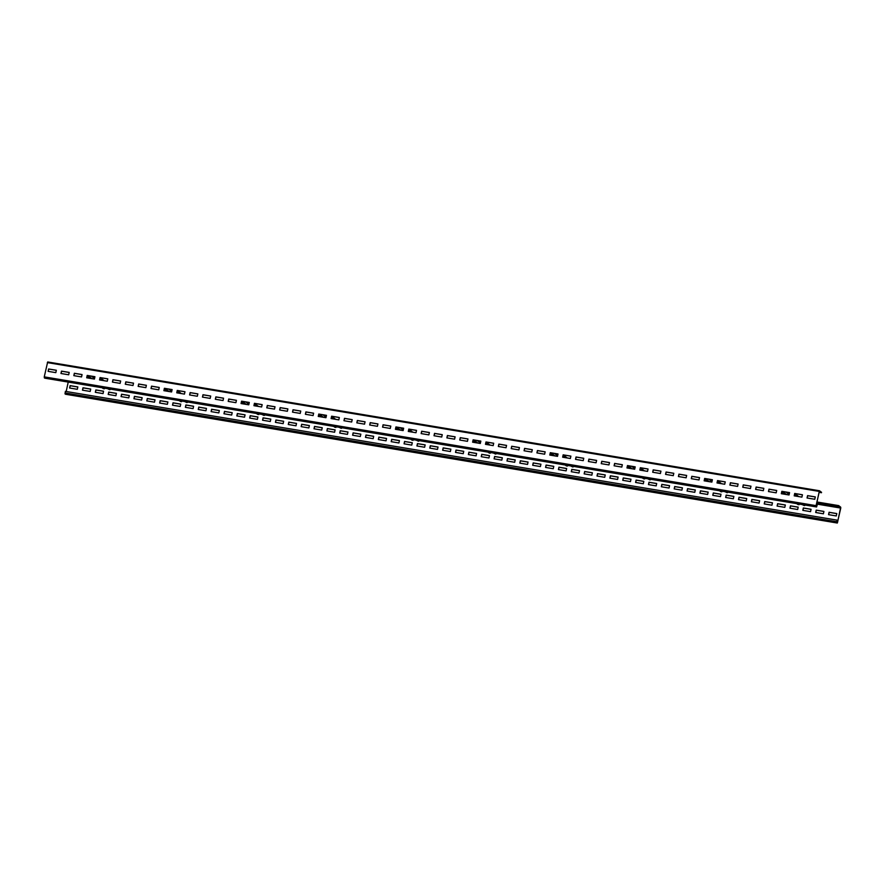 <?xml version="1.0" encoding="UTF-8"?>
<svg xmlns="http://www.w3.org/2000/svg" width="885" height="885" viewBox="0 0 885 885"><rect width="100%" height="100%" fill="white"/><g stroke="black" fill="none" stroke-linecap="round" stroke-linejoin="round"><path stroke-width="1.33" d="M44.803 378.172L44.25 376.866L47.679 361.965L819.455 490.755M816.578 506.961L44.726 378.16L816.545 506.939L816.07 505.645L819.499 490.755L821.545 492.325L819.256 491.474L816.169 505.733L816.645 506.552L817.275 504.727L816.545 506.939M814.775 499.273L815.295 496.905L807.574 495.611L807.054 497.99L814.775 499.273M801.91 497.127L802.429 494.759L794.708 493.465L794.199 495.843L801.91 497.127M789.044 494.98L789.564 492.613L781.842 491.319L781.333 493.697L789.044 494.98M776.189 492.834L776.698 490.467L768.976 489.173L768.468 491.551L776.189 492.834M763.324 490.688L763.832 488.321L756.122 487.027L755.602 489.405L763.324 490.688M750.458 488.542L750.967 486.175L743.256 484.88L742.736 487.259L750.458 488.542M737.592 486.396L738.112 484.029L730.39 482.734L729.882 485.113L737.592 486.396M724.726 484.25L725.246 481.871L717.525 480.588L717.016 482.967L724.726 484.25M711.872 482.104L712.381 479.725L704.659 478.442L704.15 480.82L711.872 482.104M699.006 479.958L699.515 477.579L691.804 476.296L691.285 478.674L699.006 479.958M686.14 477.812L686.649 475.433L678.939 474.15L678.419 476.528L686.14 477.812M673.275 475.665L673.795 473.287L666.073 472.004L665.553 474.382L673.275 475.665M660.409 473.519L660.929 471.141L653.207 469.858L652.699 472.236L660.409 473.519M647.554 471.373L648.063 468.995L640.342 467.711L639.833 470.09L647.554 471.373M634.689 469.227L635.198 466.849L627.476 465.565L626.967 467.944L634.689 469.227M621.823 467.081L622.332 464.702L614.621 463.419L614.101 465.798L621.823 467.081M608.957 464.935L609.477 462.556L601.756 461.273L601.236 463.651L608.957 464.935M596.092 462.789L596.612 460.41L588.89 459.127L588.381 461.505L596.092 462.789M583.237 460.642L583.746 458.264L576.024 456.981L575.515 459.359L583.237 460.642M570.371 458.496L570.88 456.118L563.159 454.835L562.65 457.213L570.371 458.496M557.506 456.35L558.015 453.972L550.304 452.689L549.784 455.067L557.506 456.35M544.64 454.204L545.16 451.826L537.438 450.542L536.918 452.91L544.64 454.204M531.774 452.058L532.294 449.68L524.573 448.396L524.064 450.764L531.774 452.058M518.909 449.912L519.429 447.533L511.707 446.25L511.198 448.618L518.909 449.912M506.054 447.766L506.563 445.387L498.841 444.104L498.332 446.471L506.054 447.766M493.188 445.62L493.697 443.241L485.987 441.958L485.467 444.325L493.188 445.62M480.323 443.474L480.832 441.095L473.121 439.812L472.601 442.179L480.323 443.474M467.457 441.327L467.977 438.949L460.255 437.666L459.746 440.033L467.457 441.327M454.591 439.181L455.111 436.803L447.39 435.52L446.881 437.887L454.591 439.181M441.737 437.035L442.246 434.657L434.524 433.373L434.015 435.741L441.737 437.035M428.871 434.889L429.38 432.511L421.669 431.227L421.149 433.595L428.871 434.889M416.005 432.743L416.514 430.364L408.804 429.081L408.284 431.449L416.005 432.743M403.14 430.597L403.66 428.218L395.938 426.924L395.418 429.302L403.14 430.597M390.274 428.451L390.794 426.072L383.072 424.778L382.563 427.156L390.274 428.451M377.419 426.305L377.928 423.926L370.207 422.632L369.698 425.01L377.419 426.305M364.554 424.158L365.062 421.78L357.341 420.486L356.832 422.864L364.554 424.158M351.688 422.012L352.197 419.634L344.486 418.339L343.966 420.718L351.688 422.012M338.822 419.866L339.342 417.488L331.621 416.193L331.101 418.572L338.822 419.866M325.957 417.72L326.476 415.342L318.755 414.047L318.246 416.426L325.957 417.72M313.102 415.563L313.611 413.195L305.889 411.901L305.38 414.28L313.102 415.563M300.236 413.417L300.745 411.049L293.023 409.755L292.515 412.133L300.236 413.417M287.371 411.271L287.879 408.903L280.169 407.609L279.649 409.987L287.371 411.271M274.505 409.124L275.025 406.757L267.303 405.463L266.783 407.841L274.505 409.124M261.639 406.978L262.159 404.611L254.438 403.317L253.929 405.695L261.639 406.978M248.773 404.832L249.293 402.465L241.572 401.17L241.063 403.549L248.773 404.832M235.919 402.686L236.428 400.319L228.706 399.024L228.197 401.403L235.919 402.686M223.053 400.54L223.562 398.173L215.851 396.878L215.332 399.257L223.053 400.54M210.188 398.394L210.696 396.026L202.986 394.732L202.466 397.111L210.188 398.394M197.322 396.248L197.842 393.88L190.12 392.586L189.611 394.964L197.322 396.248M184.456 394.102L184.976 391.723L177.254 390.44L176.746 392.818L184.456 394.102M171.601 391.955L172.11 389.577L164.389 388.294L163.88 390.672L171.601 391.955M158.736 389.809L159.245 387.431L151.534 386.148L151.014 388.526L158.736 389.809M145.87 387.663L146.379 385.285L138.668 384.001L138.148 386.38L145.87 387.663M133.004 385.517L133.524 383.139L125.803 381.855L125.283 384.234L133.004 385.517M120.139 383.371L120.659 380.992L112.937 379.709L112.428 382.088L120.139 383.371M107.284 381.225L107.793 378.846L100.071 377.563L99.562 379.942L107.284 381.225M94.418 379.079L94.927 376.7L87.206 375.417L86.697 377.795L94.418 379.079M81.553 376.933L82.062 374.554L74.351 373.271L73.831 375.649L81.553 376.933M68.687 374.786L69.207 372.408L61.485 371.125L60.965 373.503L68.687 374.786M55.821 372.64L56.341 370.262L48.62 368.979L48.111 371.357L55.821 372.64M819.067 492.325L821.468 492.724M816.977 501.994L838.692 505.612L840.617 507.57L837.564 522.305L836.933 522.283L837.144 520.137L836.801 521.719L837.321 523.035L840.75 508.134L840.706 507.182L838.692 505.612M816.899 502.392L838.604 506.01M102.107 387.741L103.08 388.504A0.819 0.774 -52.2 0 0 103.412 388.648L104.386 388.803L104.01 388.061M107.494 388.637L109.596 389.677A0.819 0.774 -52.2 0 0 110.492 389.146M94.518 378.581L91.432 376.18M91.885 378.658L87.947 375.605M104.386 388.803L103.246 387.929M91.122 378.526L87.305 375.572M815.273 496.961L807.684 495.7L807.175 498.012M802.407 494.815L794.818 493.553L794.321 495.865M789.553 492.668L781.953 491.407L781.455 493.719M776.687 490.522L769.087 489.261L768.589 491.573M763.821 488.376L756.221 487.115L755.724 489.427M750.956 486.23L743.367 484.969L742.858 487.281M738.09 484.084L730.501 482.823L730.003 485.135M725.235 481.938L717.635 480.677L717.138 482.989M712.37 479.792L704.77 478.531L704.272 480.843M699.504 477.646L691.904 476.384L691.406 478.697M686.638 475.499L679.038 474.238L678.541 476.55M673.773 473.353L666.184 472.092L665.675 474.404M660.918 471.207L653.318 469.946L652.82 472.258M648.052 469.061L640.452 467.8L639.955 470.112M635.187 466.915L627.587 465.643L627.089 467.955M622.321 464.769L614.721 463.497L614.223 465.809M609.455 462.623L601.866 461.351L601.357 463.663M596.601 460.477L589.001 459.204L588.503 461.516M583.735 458.33L576.135 457.058L575.637 459.37M570.869 456.184L563.269 454.912L562.772 457.224M558.004 454.038L550.404 452.766L549.906 455.078M545.138 451.892L537.549 450.62L537.04 452.932M532.272 449.746L524.683 448.474L524.185 450.786M519.418 447.6L511.818 446.328L511.32 448.64M506.552 445.454L498.952 444.181L498.454 446.494M493.686 443.308L486.086 442.035L485.588 444.347M480.82 441.161L473.232 439.889L472.723 442.201M467.955 439.015L460.366 437.743L459.868 440.055M455.1 436.869L447.5 435.597L447.002 437.909M442.234 434.723L434.635 433.451L434.137 435.763M429.369 432.577L421.769 431.305L421.271 433.617M416.503 430.431L408.903 429.159L408.405 431.471M403.637 428.285L396.049 427.012L395.54 429.325M390.783 426.139L383.183 424.866L382.685 427.178M377.917 423.992L370.317 422.72L369.819 425.032M365.051 421.846L357.452 420.574L356.954 422.886M352.186 419.7L344.586 418.428L344.088 420.74M339.32 417.554L331.731 416.282L331.222 418.594M326.465 415.397L318.865 414.136L318.368 416.448M313.6 413.251L306 411.99L305.502 414.302M300.734 411.105L293.134 409.844L292.636 412.156M287.868 408.959L280.268 407.697L279.771 410.009M275.003 406.812L267.414 405.551L266.905 407.863M262.137 404.666L254.548 403.405L254.05 405.717M249.282 402.52L241.682 401.259L241.185 403.571M236.417 400.374L228.817 399.113L228.319 401.425M223.551 398.228L215.951 396.967L215.453 399.279M210.685 396.082L203.096 394.821L202.588 397.133M197.82 393.936L190.231 392.674L189.733 394.987M184.965 391.79L177.365 390.528L176.867 392.84M172.099 389.643L164.499 388.382L164.002 390.694M159.234 387.497L151.634 386.236L151.136 388.548M146.368 385.351L138.768 384.09L138.27 386.402M133.502 383.205L125.913 381.944L125.404 384.256M120.648 381.059L113.048 379.798L112.55 382.11M107.782 378.913L100.182 377.652L99.684 379.964M94.916 376.767L87.316 375.494L86.819 377.806M82.051 374.62L74.451 373.348L73.953 375.66M69.185 372.474L61.596 371.202L61.087 373.514M56.33 370.328L48.73 369.056L48.233 371.368M816.435 504.527L817.165 504.649M798.746 496.607L794.708 493.465M721.563 483.73L717.525 480.588M644.391 470.842L640.342 467.711M490.024 445.089L485.987 441.958M412.841 432.212L408.804 429.081M335.658 419.335L331.621 416.193M258.475 406.458L254.438 403.317M181.303 393.582L177.254 390.44M104.12 380.694L100.071 377.563M796.732 503.642L797.717 504.406A0.819 0.774 -52.2 0 0 798.049 504.55L799.011 504.715L798.646 503.963M802.131 504.55L804.222 505.578A0.819 0.774 -52.2 0 0 805.129 505.047M789.154 494.494L786.057 492.093M786.511 494.56L782.572 491.507M799.011 504.715L797.883 503.842M785.758 494.438L781.942 491.474M719.549 490.766L720.534 491.529A0.819 0.774 -52.2 0 0 720.866 491.673L721.828 491.839L721.463 491.087M724.948 491.662L727.039 492.702A0.819 0.774 -52.2 0 0 727.946 492.171M711.971 481.606L708.885 479.216M709.339 481.683L705.4 478.63M721.828 491.839L720.7 490.954M708.575 481.562L704.759 478.597M642.377 477.889L643.351 478.652A0.819 0.774 -52.2 0 0 643.683 478.796L644.656 478.951L644.28 478.21M647.765 478.785L649.867 479.825A0.819 0.774 -52.2 0 0 650.763 479.294M634.788 468.729L631.702 466.329M632.156 468.807L628.217 465.753M644.656 478.951L643.517 478.077M631.392 468.674L627.576 465.72M565.194 465.012L566.179 465.776A0.819 0.774 -52.2 0 0 566.5 465.919L567.473 466.074L567.097 465.333M570.582 465.908L572.683 466.948A0.819 0.774 -52.2 0 0 573.58 466.406M557.616 455.852L554.519 453.452M554.972 455.93L551.034 452.877M567.473 466.074L566.345 465.2M554.209 455.797L550.393 452.843M488.011 452.135L488.996 452.899A0.819 0.774 -52.2 0 0 489.328 453.043L490.29 453.197L489.914 452.445M493.41 453.031L495.5 454.071A0.819 0.774 -52.2 0 0 496.408 453.529M480.433 442.976L477.336 440.575M477.789 443.053L473.851 440M490.29 453.197L489.162 452.323M477.026 442.92L473.209 439.967M410.828 439.259L411.813 440.011A0.819 0.774 -52.2 0 0 412.144 440.155L413.107 440.321L412.742 439.568M416.227 440.155L418.317 441.195A0.819 0.774 -52.2 0 0 419.224 440.653M403.25 430.099L400.153 427.698M400.606 430.165L396.668 427.112M413.107 440.321L411.979 439.447M399.843 430.044L396.026 427.079M333.645 426.371L334.63 427.134A0.819 0.774 -52.2 0 0 334.961 427.278L335.924 427.444L335.559 426.692M339.043 427.278L341.134 428.307A0.819 0.774 -52.2 0 0 342.041 427.776M326.067 417.222L322.97 414.822M323.423 417.289L319.485 414.235M335.924 427.444L334.795 426.57M322.671 417.167L318.843 414.202M256.462 413.494L257.447 414.257A0.819 0.774 -52.2 0 0 257.778 414.401L258.741 414.567L258.376 413.815M261.86 414.401L263.951 415.43A0.819 0.774 -52.2 0 0 264.858 414.899M248.884 404.345L245.787 401.945M246.24 404.412L242.302 401.359M258.741 414.567L257.612 413.693M245.488 404.29L241.671 401.325M179.279 400.617L180.263 401.381A0.819 0.774 -52.2 0 0 180.595 401.524L181.558 401.69L181.193 400.938M184.677 401.513L186.768 402.553A0.819 0.774 -52.2 0 0 187.675 402.022M171.701 391.458L168.615 389.068M169.068 391.535L165.13 388.482M181.558 401.69L180.429 400.805M168.305 391.413L164.488 388.449M837.144 520.137L65.335 391.358L65.545 394.245M68.222 382.088L66.187 391.502M836.767 513.632L829.179 512.36L828.67 514.672M823.913 511.486L816.313 510.214L815.815 512.526M811.047 509.34L803.447 508.067L802.949 510.38M798.181 507.193L790.582 505.921L790.084 508.233M785.316 505.036L777.716 503.775L777.218 506.087M772.45 502.89L764.861 501.629L764.352 503.941M759.595 500.744L751.996 499.483L751.498 501.795M746.73 498.598L739.13 497.337L738.632 499.649M733.864 496.452L726.264 495.191L725.766 497.503M720.998 494.306L713.399 493.045L712.901 495.357M708.133 492.16L700.544 490.898L700.035 493.21M695.267 490.013L687.678 488.752L687.18 491.064M682.412 487.867L674.812 486.606L674.315 488.918M669.547 485.721L661.947 484.46L661.449 486.772M656.681 483.575L649.081 482.314L648.583 484.626M643.815 481.429L636.226 480.168L635.718 482.48M630.95 479.283L623.361 478.022L622.863 480.334M618.095 477.137L610.495 475.876L609.997 478.188M605.229 474.991L597.629 473.729L597.132 476.041M592.364 472.844L584.764 471.583L584.266 473.895M579.498 470.698L571.898 469.437L571.4 471.749M566.632 468.552L559.043 467.28L558.535 469.603M553.778 466.406L546.178 465.134L545.68 467.446M540.912 464.26L533.312 462.988L532.814 465.3M528.046 462.114L520.446 460.842L519.949 463.154M515.181 459.968L507.581 458.695L507.083 461.008M502.315 457.822L494.726 456.549L494.217 458.861M489.46 455.675L481.86 454.403L481.363 456.715M476.595 453.529L468.995 452.257L468.497 454.569M463.729 451.383L456.129 450.111L455.631 452.423M450.863 449.237L443.263 447.965L442.765 450.277M437.998 447.091L430.409 445.819L429.9 448.131M425.132 444.945L417.543 443.673L417.045 445.985M412.277 442.799L404.677 441.526L404.18 443.839M399.412 440.653L391.812 439.38L391.314 441.692M386.546 438.506L378.946 437.234L378.448 439.546M373.68 436.36L366.091 435.088L365.582 437.4M360.815 434.214L353.226 432.942L352.728 435.254M347.96 432.068L340.36 430.796L339.862 433.108M335.094 429.922L327.494 428.65L326.996 430.962M322.228 427.776L314.629 426.504L314.131 428.816M309.363 425.63L301.763 424.358L301.265 426.67M296.497 423.484L288.908 422.211L288.399 424.523M283.642 421.337L276.043 420.065L275.545 422.377M270.777 419.191L263.177 417.919L262.679 420.231M257.911 417.045L250.311 415.773L249.813 418.085M245.045 414.888L237.445 413.627L236.948 415.939M232.18 412.742L224.591 411.481L224.082 413.793M219.325 410.596L211.725 409.335L211.227 411.647M206.459 408.45L198.859 407.188L198.362 409.501M193.594 406.303L185.994 405.042L185.496 407.354M180.728 404.157L173.128 402.896L172.63 405.208M167.862 402.011L160.273 400.75L159.765 403.062M154.997 399.865L147.408 398.604L146.91 400.916M142.142 397.719L134.542 396.458L134.044 398.77M129.276 395.573L121.676 394.312L121.179 396.624M116.411 393.427L108.811 392.166L108.313 394.478M103.545 391.281L95.956 390.019L95.447 392.332M90.679 389.135L83.09 387.873L82.593 390.185M77.825 386.988L70.225 385.727L69.727 388.039M836.27 515.944L836.79 513.566L829.068 512.271L828.548 514.65L836.27 515.944M823.404 513.798L823.924 511.419L816.202 510.125L815.693 512.503L823.404 513.798M810.549 511.652L811.058 509.273L803.337 507.979L802.828 510.357L810.549 511.652M797.684 509.506L798.193 507.127L790.471 505.833L789.962 508.211L797.684 509.506M784.818 507.348L785.327 504.981L777.616 503.687L777.096 506.065L784.818 507.348M771.952 505.202L772.472 502.835L764.751 501.541L764.231 503.919L771.952 505.202M759.087 503.056L759.607 500.689L751.885 499.394L751.376 501.773L759.087 503.056M746.232 500.91L746.741 498.543L739.019 497.248L738.51 499.627L746.232 500.91M733.366 498.764L733.875 496.397L726.154 495.102L725.645 497.481L733.366 498.764M720.501 496.618L721.01 494.25L713.299 492.956L712.779 495.334L720.501 496.618M707.635 494.472L708.155 492.104L700.433 490.81L699.913 493.188L707.635 494.472M694.769 492.325L695.289 489.958L687.568 488.664L687.059 491.042L694.769 492.325M681.904 490.179L682.423 487.812L674.702 486.518L674.193 488.896L681.904 490.179M669.049 488.033L669.558 485.666L661.836 484.372L661.327 486.75L669.049 488.033M656.183 485.887L656.692 483.52L648.982 482.225L648.462 484.604L656.183 485.887M643.318 483.741L643.826 481.363L636.116 480.079L635.596 482.458L643.318 483.741M630.452 481.595L630.972 479.216L623.25 477.933L622.741 480.312L630.452 481.595M617.586 479.449L618.106 477.07L610.385 475.787L609.876 478.166L617.586 479.449M604.732 477.303L605.24 474.924L597.519 473.641L597.01 476.019L604.732 477.303M591.866 475.156L592.375 472.778L584.664 471.495L584.144 473.873L591.866 475.156M579 473.01L579.509 470.632L571.798 469.349L571.279 471.727L579 473.01M566.135 470.864L566.654 468.486L558.933 467.203L558.413 469.581L566.135 470.864M553.269 468.718L553.789 466.34L546.067 465.056L545.558 467.435L553.269 468.718M540.414 466.572L540.923 464.194L533.201 462.91L532.693 465.289L540.414 466.572M527.548 464.426L528.057 462.047L520.336 460.764L519.827 463.143L527.548 464.426M514.683 462.28L515.192 459.901L507.481 458.618L506.961 460.997L514.683 462.28M501.817 460.134L502.337 457.755L494.615 456.472L494.095 458.85L501.817 460.134M488.951 457.987L489.471 455.609L481.75 454.326L481.241 456.704L488.951 457.987M476.097 455.841L476.606 453.463L468.884 452.18L468.375 454.558L476.097 455.841M463.231 453.695L463.74 451.317L456.018 450.034L455.509 452.401L463.231 453.695M450.365 451.549L450.874 449.171L443.164 447.887L442.644 450.255L450.365 451.549M437.5 449.403L438.02 447.025L430.298 445.741L429.778 448.109L437.5 449.403M424.634 447.257L425.154 444.878L417.432 443.595L416.923 445.963L424.634 447.257M411.768 445.111L412.288 442.732L404.567 441.449L404.058 443.816L411.768 445.111M398.914 442.965L399.423 440.586L391.701 439.303L391.192 441.67L398.914 442.965M386.048 440.819L386.557 438.44L378.846 437.157L378.326 439.524L386.048 440.819M373.182 438.672L373.691 436.294L365.981 435.011L365.461 437.378L373.182 438.672M360.317 436.526L360.837 434.148L353.115 432.865L352.606 435.232L360.317 436.526M347.451 434.38L347.971 432.002L340.249 430.718L339.74 433.086L347.451 434.38M334.596 432.234L335.105 429.856L327.384 428.572L326.875 430.94L334.596 432.234M321.731 430.088L322.24 427.709L314.529 426.415L314.009 428.794L321.731 430.088M308.865 427.942L309.374 425.563L301.663 424.269L301.143 426.647L308.865 427.942M295.999 425.796L296.519 423.417L288.798 422.123L288.278 424.501L295.999 425.796M283.134 423.649L283.654 421.271L275.932 419.977L275.423 422.355L283.134 423.649M270.279 421.503L270.788 419.125L263.066 417.831L262.557 420.209L270.279 421.503M257.413 419.357L257.922 416.979L250.201 415.684L249.692 418.063L257.413 419.357M244.548 417.2L245.056 414.833L237.346 413.538L236.826 415.917L244.548 417.2M231.682 415.054L232.202 412.687L224.48 411.392L223.96 413.771L231.682 415.054M218.816 412.908L219.336 410.54L211.615 409.246L211.106 411.625L218.816 412.908M205.962 410.762L206.47 408.394L198.749 407.1L198.24 409.478L205.962 410.762M193.096 408.616L193.605 406.248L185.883 404.954L185.374 407.332L193.096 408.616M180.23 406.469L180.739 404.102L173.029 402.808L172.509 405.186L180.23 406.469M167.365 404.323L167.884 401.956L160.163 400.662L159.643 403.04L167.365 404.323M154.499 402.177L155.019 399.81L147.297 398.515L146.788 400.894L154.499 402.177M141.633 400.031L142.153 397.664L134.431 396.369L133.923 398.748L141.633 400.031M128.779 397.885L129.287 395.518L121.566 394.223L121.057 396.602L128.779 397.885M115.913 395.739L116.422 393.371L108.711 392.077L108.191 394.456L115.913 395.739M103.047 393.593L103.556 391.214L95.846 389.931L95.326 392.309L103.047 393.593M90.181 391.447L90.701 389.068L82.98 387.785L82.471 390.163L90.181 391.447M77.316 389.3L77.836 386.922L70.114 385.639L69.605 388.017L77.316 389.3M44.294 377.818L816.114 506.607M44.25 376.866L816.07 505.645M47.336 362.607L819.145 491.396M816.634 503.576L840.617 507.57M103.18 380.539L100.082 378.138M109.596 389.677L108.457 388.803M94.629 378.083L92.394 376.346M103.412 388.648L102.284 387.774M90.159 378.371L87.195 376.07M816.158 506.12L816.822 506.231M797.816 496.452L794.708 494.04M804.222 505.578L803.093 504.704M789.265 493.985L787.031 492.248M798.049 504.55L796.92 503.676M784.796 494.272L781.831 491.983M720.633 483.564L717.525 481.163M727.039 492.702L725.91 491.828M712.082 481.108L709.847 479.371M720.866 491.673L719.737 490.799M707.613 481.396L704.648 479.095M643.45 470.687L640.353 468.287M649.867 479.825L648.727 478.951M634.899 468.231L632.664 466.495M643.683 478.796L642.554 477.922M630.43 468.519L627.465 466.218M566.267 457.81L563.17 455.41M572.683 466.948L571.555 466.074M557.716 455.355L555.481 453.618M566.5 465.919L565.371 465.045M553.247 455.642L550.282 453.341M489.095 444.934L485.987 442.522M495.5 454.071L494.372 453.197M480.544 442.478L478.298 440.741M489.328 453.043L488.199 452.158M476.064 442.765L473.099 440.464M411.912 432.057L408.804 429.645M418.317 441.195L417.189 440.31M403.361 429.59L401.115 427.864M412.144 440.155L411.016 439.281M398.881 429.878L395.916 427.588M334.729 419.18L331.621 416.769M341.134 428.307L340.006 427.433M326.178 416.713L323.943 414.976M334.961 427.278L333.833 426.404M321.697 417.001L318.744 414.711M257.546 406.303L254.438 403.892M263.951 415.43L262.823 414.556M248.995 403.837L246.76 402.1M257.778 414.401L256.65 413.527M244.525 404.124L241.561 401.834M180.363 393.416L177.254 391.015M186.768 402.553L185.64 401.679M171.812 390.96L169.577 389.223M180.595 401.524L179.467 400.651M167.342 391.247L164.378 388.946M64.992 392.94L836.801 521.719M65.036 393.902L836.845 522.681M65.468 394.234L837.276 523.013M816.534 504.03L840.639 508.056M836.889 522.194L837.564 522.305M819.499 490.755L47.679 361.965M89.971 378.337L87.172 376.169M784.608 494.239L781.809 492.071M707.425 481.363L704.626 479.194M630.242 468.486L627.443 466.318M567.208 457.965L563.269 454.923M553.059 455.609L550.26 453.441M475.876 442.732L473.077 440.564M398.704 429.856L395.905 427.687M321.52 416.968L318.722 414.799M244.337 404.091L241.539 401.923M167.154 391.214L164.356 389.046M65.501 394.245L837.321 523.035"/></g></svg>
